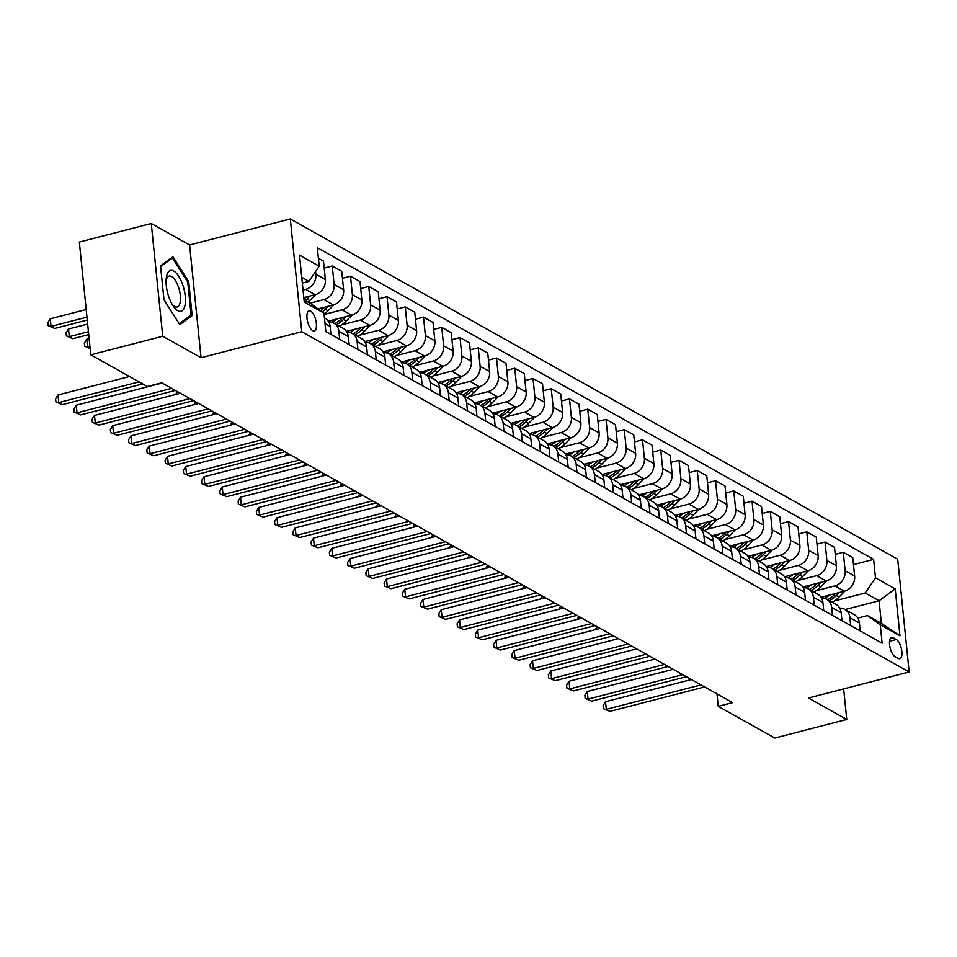 <?xml version="1.0" encoding="UTF-8"?>
<svg xmlns="http://www.w3.org/2000/svg" width="957" height="957" viewBox="0 0 957 957"><rect width="100%" height="100%" fill="white"/><g stroke="black" fill="none" stroke-linecap="round" stroke-linejoin="round"><path stroke-width="1.44" d="M312.664 330.643A10.371 4.139 75.5 0 0 314.267 330.943A10.371 4.139 75.5 0 0 316.097 321.696A10.371 4.139 75.5 0 0 310.69 311.145A10.371 4.139 75.5 0 0 309.087 310.858A10.371 4.139 75.5 0 0 307.257 320.093A10.371 4.139 75.5 0 0 312.664 330.643M151.266 223.495L162.726 336.254L201.054 357.727L189.594 244.968L151.266 223.495L79.335 242.073L90.783 354.82L147.366 386.52L161.745 382.8L732.631 702.617L718.252 706.338L774.823 738.026L846.766 719.461L843.655 688.896M189.594 244.968L290.306 218.974L897.702 559.235L909.15 671.993L301.766 331.72L290.306 218.974M896.35 639.527L893.144 637.733A10.049 4.007 75.5 0 0 891.589 637.446A10.049 4.007 75.5 0 0 889.819 646.394A10.049 4.007 75.5 0 0 895.058 656.622L898.276 658.428A10.049 4.007 75.5 0 0 899.819 658.703A10.049 4.007 75.5 0 0 901.59 649.755A10.049 4.007 75.5 0 0 896.35 639.527L889.543 641.286M875.488 577.837L895.202 588.878L899.963 635.807L880.261 624.765L867.509 615.542L881.373 623.318L879.088 600.769L865.212 592.993L875.488 577.837L873.621 559.39L317.329 247.755L319.207 266.19L308.932 281.358L301.742 277.327M304.039 299.876L311.216 303.907L323.968 313.118L325.847 331.565L882.127 643.2L880.261 624.765M323.968 313.118L304.254 302.077L299.493 255.148L319.207 266.19M162.726 336.254L90.783 354.82M201.054 357.727L301.766 331.72M909.15 671.993L808.438 697.988L846.766 719.461M716.984 693.849L718.252 706.338M845.127 609.537L879.088 600.769L895.202 588.878M867.509 615.542L857.783 618.055M834.301 600.972L865.212 592.993M821.034 597.228L844.373 591.211A12.967 11.101 -60.7 0 0 854.637 576.042L852.771 557.608L843.284 552.297L835.234 554.366M816.046 590.756L834.875 585.887A12.967 11.101 -60.7 0 0 845.151 570.731L843.284 552.297M802.779 587.012L826.118 580.983A12.967 11.101 -60.7 0 0 836.394 565.826L834.516 547.38L825.03 542.069L816.979 544.15M797.803 580.528L816.632 575.671A12.967 11.101 -60.7 0 0 826.896 560.503L825.03 542.069M784.537 576.784L807.864 570.755A12.967 11.101 -60.7 0 0 818.139 555.598L816.273 537.164L806.775 531.841L798.724 533.922M779.548 570.3L798.377 565.443A12.967 11.101 -60.7 0 0 808.653 550.275L806.775 531.841M766.282 566.556L789.621 560.539A12.967 11.101 -60.7 0 0 799.885 545.37L798.018 526.936L788.532 521.613L780.481 523.694M761.293 560.072L780.122 555.216A12.967 11.101 -60.7 0 0 790.398 540.059L788.532 521.613M748.027 556.328L771.366 550.311A12.967 11.101 -60.7 0 0 781.642 535.142L779.764 516.708L770.277 511.397L762.227 513.478M743.051 549.856L761.88 544.988A12.967 11.101 -60.7 0 0 772.143 529.831L770.277 511.397M729.784 546.112L753.111 540.083A12.967 11.101 -60.7 0 0 763.387 524.926L761.521 506.492L752.023 501.169L743.972 503.25M724.796 539.628L743.625 534.772A12.967 11.101 -60.7 0 0 753.901 519.603L752.023 501.169M711.529 535.884L734.868 529.855A12.967 11.101 -60.7 0 0 745.132 514.699L743.266 496.264L733.78 490.941L725.729 493.022M706.541 529.4L725.37 524.544A12.967 11.101 -60.7 0 0 735.646 509.387L733.78 490.941M693.275 525.656L716.614 519.639A12.967 11.101 -60.7 0 0 726.889 504.471L725.011 486.036L715.525 480.725L707.474 482.795M688.298 519.184L707.127 514.316A12.967 11.101 -60.7 0 0 717.391 499.159L715.525 480.725M675.032 515.44L698.359 509.411A12.967 11.101 -60.7 0 0 708.635 494.255L706.768 475.808L697.27 470.497L689.219 472.579M670.044 508.957L688.873 504.1A12.967 11.101 -60.7 0 0 699.148 488.931L697.27 470.497M656.777 505.212L680.116 499.183A12.967 11.101 -60.7 0 0 690.38 484.027L688.514 465.592L679.027 460.269L670.977 462.351M651.789 498.729L670.618 493.872A12.967 11.101 -60.7 0 0 680.894 478.703L679.027 460.269M638.522 494.984L661.861 488.967A12.967 11.101 -60.7 0 0 672.137 473.799L670.259 455.365L660.773 450.053L652.722 452.123M633.546 488.513L652.375 483.644A12.967 11.101 -60.7 0 0 662.639 468.487L660.773 450.053M620.28 484.768L643.606 478.739A12.967 11.101 -60.7 0 0 653.882 463.583L652.016 445.137L642.518 439.825L634.467 441.907M615.291 478.285L634.12 473.416A12.967 11.101 -60.7 0 0 644.396 458.259L642.518 439.825M602.025 474.54L625.364 468.511A12.967 11.101 -60.7 0 0 635.627 453.355L633.761 434.921L624.275 429.597L616.224 431.679M597.036 468.057L615.865 463.2A12.967 11.101 -60.7 0 0 626.141 448.032L624.275 429.597M583.77 464.312L607.109 458.295A12.967 11.101 -60.7 0 0 617.385 443.127L615.507 424.693L606.02 419.369L597.969 421.451M578.794 457.829L597.623 452.972A12.967 11.101 -60.7 0 0 607.886 437.816L606.02 419.369M565.527 454.085L588.854 448.067A12.967 11.101 -60.7 0 0 599.13 432.899L597.264 414.465L587.765 409.153L579.715 411.235M560.539 447.613L579.368 442.744A12.967 11.101 -60.7 0 0 589.644 427.588L587.765 409.153M547.272 443.869L570.611 437.839A12.967 11.101 -60.7 0 0 580.875 422.683L579.009 404.249L569.523 398.925L561.472 401.007M542.284 437.385L561.113 432.528A12.967 11.101 -60.7 0 0 571.389 417.36L569.523 398.925M529.018 433.641L552.356 427.612A12.967 11.101 -60.7 0 0 562.632 412.455L560.754 394.021L551.268 388.698L543.217 390.779M524.041 427.157L542.87 422.3A12.967 11.101 -60.7 0 0 553.134 407.144L551.268 388.698M510.775 423.413L534.102 417.396A12.967 11.101 -60.7 0 0 544.377 402.227L542.511 383.793L533.013 378.482L524.962 380.551M505.786 416.941L524.615 412.072A12.967 11.101 -60.7 0 0 534.891 396.916L533.013 378.482M492.52 413.197L515.859 407.168A12.967 11.101 -60.7 0 0 526.123 392.011L524.257 373.565L514.758 368.254L506.708 370.335M487.532 406.713L506.361 401.856A12.967 11.101 -60.7 0 0 516.636 386.688L514.758 368.254M474.265 402.969L497.604 396.94A12.967 11.101 -60.7 0 0 507.88 381.783L506.002 363.349L496.516 358.026L488.465 360.107M469.289 396.485L488.118 391.628A12.967 11.101 -60.7 0 0 498.382 376.46L496.516 358.026M456.022 392.741L479.349 386.724A12.967 11.101 -60.7 0 0 489.625 371.555L487.747 353.121L478.261 347.81L470.21 349.879M451.034 386.269L469.863 381.4A12.967 11.101 -60.7 0 0 480.139 366.244L478.261 347.81M437.768 382.525L461.107 376.496A12.967 11.101 -60.7 0 0 471.37 361.339L469.504 342.893L460.006 337.582L451.955 339.663M432.779 376.041L451.608 371.172A12.967 11.101 -60.7 0 0 461.884 356.016L460.006 337.582M419.513 372.297L442.852 366.268A12.967 11.101 -60.7 0 0 453.128 351.111L451.249 332.677L441.763 327.354L433.712 329.435M414.537 365.813L433.365 360.956A12.967 11.101 -60.7 0 0 443.629 345.788L441.763 327.354M401.27 362.069L424.597 356.04A12.967 11.101 -60.7 0 0 434.873 340.883L432.995 322.449L423.508 317.126L415.458 319.207M396.282 355.585L415.111 350.729A12.967 11.101 -60.7 0 0 425.387 335.572L423.508 317.126M383.015 351.841L406.354 345.824A12.967 11.101 -60.7 0 0 416.618 330.655L414.752 312.221L405.254 306.91L397.203 308.979M378.027 345.369L396.856 340.501A12.967 11.101 -60.7 0 0 407.132 325.344L405.254 306.91M364.761 341.625L388.099 335.596A12.967 11.101 -60.7 0 0 398.375 320.439L396.497 301.993L387.011 296.682L378.96 298.763M359.784 335.141L378.613 330.285A12.967 11.101 -60.7 0 0 388.877 315.116L387.011 296.682M346.506 331.397L369.845 325.368A12.967 11.101 -60.7 0 0 380.12 310.212L378.242 291.777L368.756 286.454L360.705 288.536M341.529 324.913L360.358 320.057A12.967 11.101 -60.7 0 0 370.634 304.9L368.756 286.454M328.263 321.169L351.602 315.152A12.967 11.101 -60.7 0 0 361.866 299.984L359.999 281.549L350.501 276.238L342.45 278.308M324.112 314.482L342.104 309.829A12.967 11.101 -60.7 0 0 352.379 294.672L350.501 276.238M318.083 308.86L333.347 304.924A12.967 11.101 -60.7 0 0 343.623 289.768L341.745 271.321L332.258 266.01L324.208 268.092M309.96 303.202L323.861 299.613A12.967 11.101 -60.7 0 0 334.125 284.444L332.258 266.01M303.8 297.615L315.092 294.696A12.967 11.101 -60.7 0 0 325.368 279.54L323.49 261.105L318.394 258.246M303.034 290.043L305.606 289.385A12.967 11.101 -60.7 0 0 315.882 274.216L315.607 271.513M302.328 283.057L308.932 281.358M860.211 630.926L859.41 622.971A12.967 11.101 -60.7 0 0 854.242 614.633L844.744 609.322A12.967 11.101 -60.7 0 0 839.684 608.09M873.621 559.39L853.477 564.594M850.725 625.603L849.924 617.66A12.967 11.101 -60.7 0 0 844.744 609.322M841.969 620.698L841.155 612.755A12.967 11.101 -60.7 0 0 835.987 604.405L826.501 599.094A12.967 11.101 -60.7 0 0 821.429 597.862M832.47 615.387L831.669 607.432A12.967 11.101 -60.7 0 0 826.501 599.094M823.714 610.482L822.912 602.527A12.967 11.101 -60.7 0 0 817.733 594.189L808.246 588.866A12.967 11.101 -60.7 0 0 803.174 587.634M814.228 605.159L813.414 597.216A12.967 11.101 -60.7 0 0 808.246 588.866M805.459 600.254L804.658 592.299A12.967 11.101 -60.7 0 0 799.49 583.961L789.992 578.65A12.967 11.101 -60.7 0 0 784.931 577.418M795.973 594.931L795.171 586.988A12.967 11.101 -60.7 0 0 789.992 578.65M787.216 590.026L786.403 582.083A12.967 11.101 -60.7 0 0 781.235 573.733L771.749 568.422A12.967 11.101 -60.7 0 0 766.677 567.19M777.718 584.715L776.917 576.76A12.967 11.101 -60.7 0 0 771.749 568.422M768.961 579.798L768.16 571.855A12.967 11.101 -60.7 0 0 762.98 563.517L753.494 558.194A12.967 11.101 -60.7 0 0 748.422 556.962M759.475 574.487L758.662 566.532A12.967 11.101 -60.7 0 0 753.494 558.194M750.707 569.582L749.905 561.627A12.967 11.101 -60.7 0 0 744.737 553.29L735.239 547.966A12.967 11.101 -60.7 0 0 730.179 546.746M741.22 564.259L740.419 556.316A12.967 11.101 -60.7 0 0 735.239 547.966M732.464 559.355L731.65 551.399A12.967 11.101 -60.7 0 0 726.483 543.062L716.996 537.75A12.967 11.101 -60.7 0 0 711.924 536.518M722.966 554.043L722.164 546.088A12.967 11.101 -60.7 0 0 716.996 537.75M714.209 549.127L713.408 541.183A12.967 11.101 -60.7 0 0 708.228 532.846L698.742 527.522A12.967 11.101 -60.7 0 0 693.669 526.29M704.723 543.815L703.909 535.86A12.967 11.101 -60.7 0 0 698.742 527.522M695.954 538.911L695.153 530.956A12.967 11.101 -60.7 0 0 689.985 522.618L680.487 517.294A12.967 11.101 -60.7 0 0 675.427 516.062M686.468 533.587L685.667 525.644A12.967 11.101 -60.7 0 0 680.487 517.294M677.712 528.683L676.898 520.728A12.967 11.101 -60.7 0 0 671.73 512.39L662.232 507.078A12.967 11.101 -60.7 0 0 657.172 505.846M668.213 523.359L667.412 515.416A12.967 11.101 -60.7 0 0 662.232 507.078M659.457 518.455L658.655 510.512A12.967 11.101 -60.7 0 0 653.475 502.162L643.989 496.85A12.967 11.101 -60.7 0 0 638.917 495.618M649.97 513.143L649.157 505.188A12.967 11.101 -60.7 0 0 643.989 496.85M641.202 508.227L640.4 500.284A12.967 11.101 -60.7 0 0 635.221 491.946L625.734 486.623A12.967 11.101 -60.7 0 0 620.674 485.39M631.716 502.915L630.914 494.96A12.967 11.101 -60.7 0 0 625.734 486.623M622.959 498.011L622.146 490.056A12.967 11.101 -60.7 0 0 616.978 481.718L607.48 476.407A12.967 11.101 -60.7 0 0 602.42 475.174M613.461 492.688L612.659 484.744A12.967 11.101 -60.7 0 0 607.48 476.407M604.704 487.783L603.903 479.84A12.967 11.101 -60.7 0 0 598.723 471.49L589.237 466.179A12.967 11.101 -60.7 0 0 584.165 464.946M595.218 482.472L594.405 474.516A12.967 11.101 -60.7 0 0 589.237 466.179M586.45 477.555L585.648 469.612A12.967 11.101 -60.7 0 0 580.468 461.274L570.982 455.951A12.967 11.101 -60.7 0 0 565.922 454.719M576.963 472.244L576.162 464.289A12.967 11.101 -60.7 0 0 570.982 455.951M568.207 467.339L567.393 459.384A12.967 11.101 -60.7 0 0 562.226 451.046L552.727 445.723A12.967 11.101 -60.7 0 0 547.667 444.503M558.709 462.016L557.907 454.073A12.967 11.101 -60.7 0 0 552.727 445.723M549.952 457.111L549.151 449.156A12.967 11.101 -60.7 0 0 543.971 440.818L534.485 435.507A12.967 11.101 -60.7 0 0 529.412 434.275M540.466 451.8L539.652 443.845A12.967 11.101 -60.7 0 0 534.485 435.507M531.697 446.883L530.896 438.94A12.967 11.101 -60.7 0 0 525.716 430.59L516.23 425.279A12.967 11.101 -60.7 0 0 511.17 424.047M522.211 441.572L521.409 433.617A12.967 11.101 -60.7 0 0 516.23 425.279M513.454 436.667L512.641 428.712A12.967 11.101 -60.7 0 0 507.473 420.374L497.975 415.051A12.967 11.101 -60.7 0 0 492.915 413.819M503.956 431.344L503.155 423.401A12.967 11.101 -60.7 0 0 497.975 415.051M495.2 426.439L494.398 418.484A12.967 11.101 -60.7 0 0 489.218 410.146L479.732 404.835A12.967 11.101 -60.7 0 0 474.66 403.603M485.713 421.116L484.9 413.173A12.967 11.101 -60.7 0 0 479.732 404.835M476.945 416.211L476.143 408.268A12.967 11.101 -60.7 0 0 470.964 399.918L461.477 394.607A12.967 11.101 -60.7 0 0 456.417 393.375M467.459 410.9L466.657 402.945A12.967 11.101 -60.7 0 0 461.477 394.607M458.702 405.983L457.889 398.04A12.967 11.101 -60.7 0 0 452.721 389.702L443.223 384.379A12.967 11.101 -60.7 0 0 438.162 383.147M449.204 400.672L448.402 392.717A12.967 11.101 -60.7 0 0 443.223 384.379M440.447 395.767L439.646 387.812A12.967 11.101 -60.7 0 0 434.466 379.474L424.98 374.163A12.967 11.101 -60.7 0 0 419.908 372.931M430.961 390.444L430.148 382.501A12.967 11.101 -60.7 0 0 424.98 374.163M422.193 385.539L421.391 377.596A12.967 11.101 -60.7 0 0 416.211 369.246L406.725 363.935A12.967 11.101 -60.7 0 0 401.665 362.703M412.706 380.228L411.893 372.273A12.967 11.101 -60.7 0 0 406.725 363.935M403.95 375.311L403.136 367.368A12.967 11.101 -60.7 0 0 397.968 359.031L388.47 353.707A12.967 11.101 -60.7 0 0 383.41 352.475M394.451 370L393.65 362.045A12.967 11.101 -60.7 0 0 388.47 353.707M385.695 365.096L384.881 357.14A12.967 11.101 -60.7 0 0 379.714 348.803L370.227 343.479A12.967 11.101 -60.7 0 0 365.155 342.247M376.209 359.772L375.395 351.829A12.967 11.101 -60.7 0 0 370.227 343.479M367.44 354.868L366.639 346.913A12.967 11.101 -60.7 0 0 361.459 338.575L351.973 333.263A12.967 11.101 -60.7 0 0 346.913 332.031M357.954 349.544L357.14 341.601A12.967 11.101 -60.7 0 0 351.973 333.263M349.197 344.64L348.384 336.697A12.967 11.101 -60.7 0 0 343.216 328.347L333.718 323.035A12.967 11.101 -60.7 0 0 328.658 321.803M339.699 339.328L338.898 331.373A12.967 11.101 -60.7 0 0 333.718 323.035M330.943 334.424L330.129 326.469A12.967 11.101 -60.7 0 0 324.961 318.131L324.447 317.844M881.373 623.318L899.963 635.807M163.982 299.792L179.796 324.674L192.154 315.583L188.708 281.621L172.894 256.751L160.525 265.843L163.982 299.792M187.644 281.896L188.708 281.621M189.199 316.348L192.154 315.583M691.421 679.53L605.53 701.708L606.307 709.328L700.979 684.889M609.956 711.374L603.424 708.623L609.956 711.374L704.627 686.935M603.424 708.623L603.113 705.572L605.53 701.708M829.528 595.039A24.798 21.233 119.3 0 1 824.551 598.269M844.935 591.043L839.014 597.12A24.798 21.233 119.3 0 1 832.1 602.24M835.557 593.484L834.492 594.584A24.798 21.233 119.3 0 1 827.578 599.704M829.336 600.685A24.798 21.233 -60.7 0 0 836.239 595.565L839.181 592.55M597.958 627.17L598.137 628.94M595.398 629.646L597.072 626.679M673.178 669.314L587.275 691.492L588.053 699.1L682.724 674.661M591.701 701.146L585.17 698.395L591.701 701.146L686.384 676.707M585.17 698.395L584.859 695.356L587.275 691.492M654.923 659.086L569.032 681.264L569.798 688.884L664.481 664.433M573.446 690.93L566.927 688.179L573.446 690.93L668.13 666.479M566.927 688.179L566.616 685.128L569.032 681.264M636.668 648.858L550.777 671.036L551.555 678.657L646.226 654.217M555.204 680.702L548.672 677.951L555.204 680.702L649.875 656.263M548.672 677.951L548.361 674.9L550.777 671.036M811.285 584.811A24.798 21.233 119.3 0 1 806.308 588.053M826.681 580.827L820.759 586.892A24.798 21.233 119.3 0 1 813.857 592.012M817.314 583.256L816.237 584.356A24.798 21.233 119.3 0 1 809.323 589.476M811.081 590.457A24.798 21.233 -60.7 0 0 817.984 585.337L820.927 582.323M579.703 616.954L579.882 618.712M577.155 619.418L578.818 616.452M793.03 574.595A24.798 21.233 119.3 0 1 788.054 577.825M808.438 570.599L802.516 576.664A24.798 21.233 119.3 0 1 795.602 581.784M799.059 573.028L797.982 574.128A24.798 21.233 119.3 0 1 791.08 579.248M792.827 580.229A24.798 21.233 -60.7 0 0 799.741 575.109L802.684 572.095M561.46 606.726L561.639 608.485M558.9 609.202L560.575 606.224M774.775 564.367A24.798 21.233 119.3 0 1 769.799 567.597M790.183 560.371L784.262 566.448A24.798 21.233 119.3 0 1 777.347 571.568M780.804 562.812L779.74 563.912A24.798 21.233 119.3 0 1 772.825 569.032M774.584 570.013A24.798 21.233 -60.7 0 0 781.486 564.893L784.429 561.879M543.205 596.498L543.385 598.269M540.645 598.974L542.32 596.008M618.425 638.642L532.523 660.808L533.3 668.429L627.971 643.989M536.949 670.474L530.417 667.723L536.949 670.474L631.632 646.035M530.417 667.723L530.106 664.684L532.523 660.808M756.52 554.139A24.798 21.233 119.3 0 1 751.556 557.381M771.928 550.143L766.007 556.22A24.798 21.233 119.3 0 1 759.104 561.34M762.562 552.584L761.485 553.684A24.798 21.233 119.3 0 1 754.571 558.804M756.329 559.785A24.798 21.233 -60.7 0 0 763.231 554.665L766.174 551.651M524.95 586.27L525.13 588.041M522.402 588.746L524.065 585.78M173.755 271.046A21.066 8.41 75.5 0 0 166.159 279.061A21.066 8.41 75.5 0 0 173.073 305.833A21.066 8.41 75.5 0 0 177.775 310.666A21.066 8.41 75.5 0 0 185.251 296.18A21.066 8.41 75.5 0 0 173.755 271.046M172.045 304.159A15.958 6.376 75.5 0 0 174.664 306.539A15.958 6.376 75.5 0 0 177.129 306.982A15.958 6.376 75.5 0 0 179.928 292.77A15.958 6.376 75.5 0 0 171.614 276.537A15.958 6.376 75.5 0 0 169.15 276.095A15.958 6.376 75.5 0 0 166.063 281.023M160.609 266.644L172.427 257.959L187.751 282.052L191.089 314.961L179.174 323.705M170.621 258.426L172.427 257.959M600.171 628.414L514.268 650.593L515.045 658.213L609.729 633.761M518.694 660.258L512.174 657.507L518.694 660.258L613.377 635.807M512.174 657.507L511.863 654.456L514.268 650.593M738.278 543.911A24.798 21.233 119.3 0 1 733.301 547.153M753.685 539.927L747.764 545.992A24.798 21.233 119.3 0 1 740.85 551.112M744.307 542.356L743.23 543.456A24.798 21.233 119.3 0 1 736.328 548.576M738.074 549.557A24.798 21.233 -60.7 0 0 744.989 544.437L747.931 541.423M506.708 576.054L506.887 577.813M504.148 578.518L505.822 575.552M581.916 618.186L496.025 640.365L496.803 647.985L591.474 623.545M500.451 650.03L493.92 647.279L500.451 650.03L595.122 625.591M493.92 647.279L493.609 644.228L496.025 640.365M720.023 533.695A24.798 21.233 119.3 0 1 715.046 536.925M735.431 529.7L729.509 535.776A24.798 21.233 119.3 0 1 722.595 540.884M726.052 532.14L724.987 533.24A24.798 21.233 119.3 0 1 718.073 538.36M719.831 539.341A24.798 21.233 -60.7 0 0 726.734 534.221L729.677 531.195M488.453 565.826L488.632 567.597M485.893 568.302L487.568 565.336M563.673 607.97L477.77 630.137L478.548 637.757L573.219 613.317M482.196 639.802L475.665 637.051L482.196 639.802L576.88 615.363M475.665 637.051L475.354 634.001L477.77 630.137M701.768 523.467A24.798 21.233 119.3 0 1 696.804 526.697M717.176 519.472L711.254 525.549A24.798 21.233 119.3 0 1 704.352 530.668M707.809 521.912L706.733 523.012A24.798 21.233 119.3 0 1 699.818 528.132M701.577 529.113A24.798 21.233 -60.7 0 0 708.479 523.993L711.422 520.979M470.198 555.598L470.377 557.369M467.65 558.075L469.313 555.108M545.418 597.742L459.516 619.921L460.293 627.529L554.976 603.089M463.942 629.574L457.422 626.823L463.942 629.574L558.625 605.135M457.422 626.823L457.111 623.785L459.516 619.921M683.525 513.239A24.798 21.233 119.3 0 1 678.549 516.481M698.933 509.256L693.012 515.321A24.798 21.233 119.3 0 1 686.097 520.441M689.554 511.684L688.478 512.785A24.798 21.233 119.3 0 1 681.575 517.904M683.322 518.885A24.798 21.233 -60.7 0 0 690.236 513.765L693.179 510.751M451.955 545.382L452.135 547.141M449.395 547.847L451.058 544.88M527.163 587.514L441.273 609.693L442.038 617.313L536.721 592.873M445.699 619.358L439.167 616.607L445.699 619.358L540.37 594.907M439.167 616.607L438.856 613.557L441.273 609.693M665.271 503.023A24.798 21.233 119.3 0 1 660.294 506.253M680.678 499.028L674.757 505.093A24.798 21.233 119.3 0 1 667.842 510.213M671.3 501.456L670.235 502.557A24.798 21.233 119.3 0 1 663.321 507.677M665.079 508.657A24.798 21.233 -60.7 0 0 671.981 503.549L674.924 500.523M433.7 535.154L433.88 536.925M431.14 537.631L432.815 534.652M508.921 577.286L423.018 599.465L423.795 607.085L518.467 582.646M427.444 609.13L420.913 606.379L427.444 609.13L522.115 584.691M420.913 606.379L420.602 603.329L423.018 599.465M647.016 492.795A24.798 21.233 119.3 0 1 642.039 496.025M662.423 488.8L656.502 494.877A24.798 21.233 119.3 0 1 649.6 499.997M653.057 491.24L651.98 492.341A24.798 21.233 119.3 0 1 645.066 497.461M646.824 498.441A24.798 21.233 -60.7 0 0 653.727 493.322L656.669 490.307M415.446 524.926L415.625 526.697M412.898 527.403L414.56 524.436M490.666 567.07L404.763 589.249L405.541 596.857L500.224 572.418M409.189 598.903L402.67 596.151L409.189 598.903L503.872 574.463M402.67 596.151L402.359 593.113L404.763 589.249M628.773 482.567A24.798 21.233 119.3 0 1 623.797 485.809M644.181 478.572L638.259 484.649A24.798 21.233 119.3 0 1 631.345 489.769M634.802 481.012L633.725 482.113A24.798 21.233 119.3 0 1 626.823 487.233M628.57 488.214A24.798 21.233 -60.7 0 0 635.484 483.094L638.427 480.079M397.203 514.699L397.382 516.469M394.643 517.175L396.306 514.208M472.411 556.842L386.52 579.021L387.286 586.641L481.969 562.19M390.946 588.687L384.415 585.935L390.946 588.687L485.618 564.235M384.415 585.935L384.104 582.885L386.52 579.021M610.518 472.351A24.798 21.233 119.3 0 1 605.542 475.581M625.926 468.356L620.004 474.421A24.798 21.233 119.3 0 1 613.09 479.541M616.547 470.784L615.483 471.885A24.798 21.233 119.3 0 1 608.568 477.005M610.327 477.986A24.798 21.233 -60.7 0 0 617.229 472.866L620.172 469.851M378.948 504.483L379.128 506.241M376.388 506.947L378.063 503.98M454.168 546.614L368.266 568.793L369.043 576.413L463.714 551.974M372.692 578.459L366.16 575.707L372.692 578.459L467.363 554.019M366.16 575.707L365.849 572.657L368.266 568.793M592.263 462.123A24.798 21.233 119.3 0 1 587.287 465.353M607.671 458.128L601.75 464.205A24.798 21.233 119.3 0 1 594.847 469.325M598.304 460.568L597.228 461.669A24.798 21.233 119.3 0 1 590.313 466.789M592.072 467.77A24.798 21.233 -60.7 0 0 598.974 462.65L601.917 459.635M360.693 494.255L360.873 496.025M358.145 496.731L359.808 493.764M435.913 536.399L350.011 558.565L350.788 566.185L445.472 541.746M354.437 568.231L347.917 565.479L354.437 568.231L449.12 543.791M347.917 565.479L347.606 562.429L350.011 558.565M574.021 451.895A24.798 21.233 119.3 0 1 569.044 455.137M589.428 447.9L583.507 453.977A24.798 21.233 119.3 0 1 576.592 459.097M580.05 450.34L578.973 451.441A24.798 21.233 119.3 0 1 572.071 456.561M573.817 457.542A24.798 21.233 -60.7 0 0 580.732 452.422L583.674 449.407M342.45 484.027L342.63 485.797M339.891 486.503L341.553 483.536M417.659 526.171L331.768 548.349L332.534 555.969L427.217 531.518M336.194 558.015L329.663 555.263L336.194 558.015L430.865 533.563M329.663 555.263L329.352 552.213L331.768 548.349M555.766 441.667A24.798 21.233 119.3 0 1 550.789 444.909M571.173 437.684L565.252 443.749A24.798 21.233 119.3 0 1 558.338 448.869M561.795 440.112L560.73 441.213A24.798 21.233 119.3 0 1 553.816 446.333M555.574 447.314A24.798 21.233 -60.7 0 0 562.477 442.194L565.42 439.179M324.196 473.811L324.375 475.569M321.636 476.275L323.31 473.308M399.416 515.943L313.513 538.121L314.291 545.741L408.962 521.302M317.939 547.787L311.408 545.035L317.939 547.787L412.611 523.347M311.408 545.035L311.097 541.985L313.513 538.121M537.511 431.451A24.798 21.233 119.3 0 1 532.535 434.681M552.919 427.456L546.997 433.533A24.798 21.233 119.3 0 1 540.095 438.641M543.552 429.896L542.475 430.997A24.798 21.233 119.3 0 1 535.561 436.105M537.32 437.098A24.798 21.233 -60.7 0 0 544.222 431.978L547.165 428.951M305.941 463.583L306.12 465.353M303.393 466.059L305.056 463.08M381.161 505.727L295.258 527.893L296.036 535.513L390.719 511.074M299.685 537.559L293.165 534.807L299.685 537.559L394.368 513.119M293.165 534.807L292.854 531.757L295.258 527.893M519.268 421.224A24.798 21.233 119.3 0 1 514.292 424.453M534.676 417.228L528.754 423.305A24.798 21.233 119.3 0 1 521.84 428.425M525.297 419.668L524.221 420.769A24.798 21.233 119.3 0 1 517.318 425.889M519.065 426.87A24.798 21.233 -60.7 0 0 525.979 421.75L528.922 418.735M287.686 453.355L287.866 455.125M285.138 455.831L286.801 452.864M362.906 495.499L277.016 517.677L277.781 525.285L372.464 500.846M281.442 527.331L274.91 524.58L281.442 527.331L376.113 502.892M274.91 524.58L274.599 521.541L277.016 517.677M501.013 410.996A24.798 21.233 119.3 0 1 496.037 414.237M516.421 407.012L510.5 413.077A24.798 21.233 119.3 0 1 503.585 418.197M507.043 409.44L505.966 410.541A24.798 21.233 119.3 0 1 499.064 415.661M500.81 416.642A24.798 21.233 -60.7 0 0 507.724 411.522L510.667 408.507M269.443 443.139L269.623 444.897M266.883 445.603L268.558 442.636M344.664 485.271L258.761 507.449L259.538 515.069L354.21 490.63M263.187 517.115L256.655 514.364L263.187 517.115L357.858 492.664M256.655 514.364L256.344 511.313L258.761 507.449M482.759 400.78A24.798 21.233 119.3 0 1 477.782 404.01M498.166 396.784L492.245 402.849A24.798 21.233 119.3 0 1 485.343 407.969M488.8 399.213L487.723 400.313A24.798 21.233 119.3 0 1 480.809 405.433M482.567 406.414A24.798 21.233 -60.7 0 0 489.47 401.294L492.412 398.279M251.189 432.911L251.368 434.681M248.641 435.387L250.303 432.408M326.409 475.043L240.506 497.221L241.284 504.841L335.967 480.402M244.932 506.887L238.413 504.136L244.932 506.887L339.615 482.448M238.413 504.136L238.102 501.085L240.506 497.221M464.516 390.552A24.798 21.233 119.3 0 1 459.539 393.782M479.924 386.556L474.002 392.633A24.798 21.233 119.3 0 1 467.088 397.753M470.545 388.997L469.468 390.097A24.798 21.233 119.3 0 1 462.566 395.217M464.312 396.198A24.798 21.233 -60.7 0 0 471.227 391.078L474.17 388.063M232.934 422.683L233.113 424.453M230.386 425.159L232.049 422.193M308.154 464.827L222.263 486.993L223.029 494.613L317.712 470.174M226.689 496.659L220.158 493.908L226.689 496.659L321.361 472.22M220.158 493.908L219.847 490.869L222.263 486.993M446.261 380.324A24.798 21.233 119.3 0 1 441.285 383.566M461.669 376.328L455.747 382.405A24.798 21.233 119.3 0 1 448.833 387.525M452.29 378.769L451.214 379.869A24.798 21.233 119.3 0 1 444.311 384.989M446.058 385.97A24.798 21.233 -60.7 0 0 452.972 380.85L455.915 377.836M214.691 412.455L214.87 414.225M212.131 414.931L213.806 411.965M289.911 454.599L204.008 476.777L204.786 484.398L299.457 459.946M208.435 486.443L201.903 483.692L208.435 486.443L303.106 461.992M201.903 483.692L201.592 480.641L204.008 476.777M428.006 370.096A24.798 21.233 119.3 0 1 423.03 373.338M443.414 366.112L437.493 372.177A24.798 21.233 119.3 0 1 430.59 377.297M434.047 368.541L432.971 369.641A24.798 21.233 119.3 0 1 426.056 374.761M427.815 375.742A24.798 21.233 -60.7 0 0 434.717 370.622L437.66 367.608M196.436 402.239L196.616 403.998M193.888 404.703L195.551 401.737M271.656 444.371L185.754 466.549L186.531 474.17L281.214 449.73M190.18 476.215L183.648 473.464L190.18 476.215L284.863 451.776M183.648 473.464L183.349 470.413L185.754 466.549M409.763 359.88A24.798 21.233 119.3 0 1 404.787 363.11M425.171 355.884L419.238 361.961A24.798 21.233 119.3 0 1 412.335 367.081M415.793 358.325L414.716 359.425A24.798 21.233 119.3 0 1 407.814 364.545M409.56 365.526A24.798 21.233 -60.7 0 0 416.474 360.406L419.417 357.38M178.181 392.011L178.361 393.782M175.633 394.487L177.296 391.521M253.402 434.155L167.511 456.322L168.276 463.942L262.96 439.502M171.937 465.987L165.405 463.236L171.937 465.987L266.608 441.548M165.405 463.236L165.094 460.185L167.511 456.322M391.509 349.652A24.798 21.233 119.3 0 1 386.532 352.894M406.916 345.656L400.995 351.733A24.798 21.233 119.3 0 1 394.081 356.853M397.538 348.097L396.461 349.197A24.798 21.233 119.3 0 1 389.559 354.317M391.305 355.298A24.798 21.233 -60.7 0 0 398.22 350.178L401.162 347.164M235.159 423.927L149.256 446.106L150.034 453.726L244.705 429.274M153.682 455.759L147.151 453.008L153.682 455.759L248.353 431.32M147.151 453.008L146.84 449.969L149.256 446.106M373.254 339.424A24.798 21.233 119.3 0 1 368.278 342.666M388.662 335.44L382.74 341.505A24.798 21.233 119.3 0 1 375.838 346.625M379.295 337.869L378.218 338.969A24.798 21.233 119.3 0 1 371.304 344.089M373.063 345.07A24.798 21.233 -60.7 0 0 379.965 339.95L382.908 336.936M216.904 413.699L131.001 435.878L131.779 443.498L226.462 419.058M135.427 445.543L128.896 442.792L135.427 445.543L230.111 421.104M128.896 442.792L128.597 439.742L131.001 435.878M355.011 329.208A24.798 21.233 119.3 0 1 350.035 332.438M370.407 325.213L364.485 331.278A24.798 21.233 119.3 0 1 357.583 336.397M361.04 327.653L359.964 328.753A24.798 21.233 119.3 0 1 353.061 333.861M354.808 334.854A24.798 21.233 -60.7 0 0 361.722 329.734L364.665 326.708M198.649 403.483L112.759 425.65L113.524 433.27L208.207 408.83M117.185 435.315L110.653 432.564L117.185 435.315L211.856 410.876M110.653 432.564L110.342 429.514L112.759 425.65M336.756 318.98A24.798 21.233 119.3 0 1 331.78 322.21M352.164 314.985L346.243 321.062A24.798 21.233 119.3 0 1 339.328 326.181M342.785 317.425L341.709 318.525A24.798 21.233 119.3 0 1 334.806 323.645M336.553 324.626A24.798 21.233 -60.7 0 0 343.467 319.506L346.41 316.492M180.406 393.255L94.504 415.434L95.281 423.042L189.953 398.602M98.93 425.087L92.398 422.336L98.93 425.087L193.601 400.648M92.398 422.336L92.087 419.298L94.504 415.434M333.909 304.769L327.988 310.834A24.798 21.233 119.3 0 1 324.076 314.159M324.531 307.197L323.466 308.298A24.798 21.233 119.3 0 1 320.715 310.762M89.145 338.634L86.764 339.245L87.542 346.865L90.125 348.312M322.27 311.898A24.798 21.233 -60.7 0 0 325.213 309.278L328.155 306.264M89.91 346.255L87.542 346.865L84.659 346.159L84.348 343.108L86.764 339.245M90.137 348.504L84.659 346.159M162.152 383.027L76.249 405.206L77.027 412.826L171.71 388.375M80.675 414.871L74.144 412.12L80.675 414.871L175.358 390.42M74.144 412.12L73.845 409.07L76.249 405.206M315.654 294.541L309.733 300.606A24.798 21.233 119.3 0 1 308.106 302.161M306.288 296.969L305.211 298.07A24.798 21.233 119.3 0 1 303.967 299.266M87.661 324.076L68.509 329.017L69.287 336.637L72.935 338.682L88.726 334.603M305.331 300.606A24.798 21.233 -60.7 0 0 306.97 299.051L309.912 296.036M88.439 331.696L69.287 336.637L66.416 335.931L66.105 332.88L68.509 329.017M72.935 338.682L66.416 335.931M129.518 376.52L58.006 394.978L58.772 402.598L139.064 381.867M62.42 404.644L55.901 401.892L62.42 404.644L142.713 383.913M55.901 401.892L55.59 398.842L58.006 394.978M86.178 309.518L50.266 318.789L51.032 326.409L54.693 328.454L87.254 320.057M86.955 317.138L51.032 326.409L48.161 325.703L47.85 322.665L50.266 318.789M54.693 328.454L48.161 325.703M834.875 585.887L844.373 591.211M816.632 575.671L826.118 580.983M798.377 565.443L807.864 570.755M780.122 555.216L789.621 560.539M761.88 544.988L771.366 550.311M743.625 534.772L753.111 540.083M725.37 524.544L734.868 529.855M707.127 514.316L716.614 519.639M688.873 504.1L698.359 509.411M670.618 493.872L680.116 499.183M652.375 483.644L661.861 488.967M634.12 473.416L643.606 478.739M615.865 463.2L625.364 468.511M597.623 452.972L607.109 458.295M579.368 442.744L588.854 448.067M561.113 432.528L570.611 437.839M542.87 422.3L552.356 427.612M524.615 412.072L534.102 417.396M506.361 401.856L515.859 407.168M488.118 391.628L497.604 396.94M469.863 381.4L479.349 386.724M451.608 371.172L461.107 376.496M433.365 360.956L442.852 366.268M415.111 350.729L424.597 356.04M396.856 340.501L406.354 345.824M378.613 330.285L388.099 335.596M360.358 320.057L369.845 325.368M342.104 309.829L351.602 315.152M323.861 299.613L333.347 304.924M305.606 289.385L315.092 294.696M845.151 570.731L854.637 576.042M849.924 617.66L859.41 622.971M831.669 607.432L841.155 612.755M826.896 560.503L836.394 565.826M813.414 597.216L822.912 602.527M808.653 550.275L818.139 555.598M795.171 586.988L804.658 592.299M790.398 540.059L799.885 545.37M776.917 576.76L786.403 582.083M772.143 529.831L781.642 535.142M758.662 566.532L768.16 571.855M753.901 519.603L763.387 524.926M740.419 556.316L749.905 561.627M735.646 509.387L745.132 514.699M722.164 546.088L731.65 551.399M717.391 499.159L726.889 504.471M703.909 535.86L713.408 541.183M699.148 488.931L708.635 494.255M685.667 525.644L695.153 530.956M680.894 478.703L690.38 484.027M667.412 515.416L676.898 520.728M662.639 468.487L672.137 473.799M649.157 505.188L658.655 510.512M644.396 458.259L653.882 463.583M630.914 494.96L640.4 500.284M626.141 448.032L635.627 453.355M612.659 484.744L622.146 490.056M607.886 437.816L617.385 443.127M594.405 474.516L603.903 479.84M589.644 427.588L599.13 432.899M576.162 464.289L585.648 469.612M571.389 417.36L580.875 422.683M557.907 454.073L567.393 459.384M553.134 407.144L562.632 412.455M539.652 443.845L549.151 449.156M534.891 396.916L544.377 402.227M521.409 433.617L530.896 438.94M516.636 386.688L526.123 392.011M503.155 423.401L512.641 428.712M498.382 376.46L507.88 381.783M484.9 413.173L494.398 418.484M480.139 366.244L489.625 371.555M466.657 402.945L476.143 408.268M461.884 356.016L471.37 361.339M448.402 392.717L457.889 398.04M443.629 345.788L453.128 351.111M430.148 382.501L439.646 387.812M425.387 335.572L434.873 340.883M411.893 372.273L421.391 377.596M407.132 325.344L416.618 330.655M393.65 362.045L403.136 367.368M388.877 315.116L398.375 320.439M375.395 351.829L384.881 357.14M370.634 304.9L380.12 310.212M357.14 341.601L366.639 346.913M352.379 294.672L361.866 299.984M338.898 331.373L348.384 336.697M334.125 284.444L343.623 289.768M325.033 323.61L330.129 326.469M315.882 274.216L325.368 279.54M890.369 638.451L893.144 637.733M834.492 594.584L833.475 594.022M839.014 597.12L836.239 595.565M816.237 584.356L815.232 583.794M820.759 586.892L817.984 585.337M797.982 574.128L796.978 573.566M802.516 576.664L799.741 575.109M779.74 563.912L778.723 563.35M784.262 566.448L781.486 564.893M761.485 553.684L760.48 553.122M766.007 556.22L763.231 554.665M743.23 543.456L742.225 542.894M747.764 545.992L744.989 544.437M724.987 533.24L723.971 532.666M729.509 535.776L726.734 534.221M706.733 523.012L705.728 522.45M711.254 525.549L708.479 523.993M688.478 512.785L687.473 512.222M693.012 515.321L690.236 513.765M670.235 502.557L669.218 501.994M674.757 505.093L671.981 503.549M651.98 492.341L650.975 491.778M656.502 494.877L653.727 493.322M633.725 482.113L632.721 481.55M638.259 484.649L635.484 483.094M615.483 471.885L614.466 471.322M620.004 474.421L617.229 472.866M597.228 461.669L596.223 461.107M601.75 464.205L598.974 462.65M578.973 451.441L577.968 450.879M583.507 453.977L580.732 452.422M560.73 441.213L559.713 440.651M565.252 443.749L562.477 442.194M542.475 430.997L541.471 430.423M546.997 433.533L544.222 431.978M524.221 420.769L523.216 420.207M528.754 423.305L525.979 421.75M505.966 410.541L504.961 409.979M510.5 413.077L507.724 411.522M487.723 400.313L486.718 399.751M492.245 402.849L489.47 401.294M469.468 390.097L468.463 389.535M474.002 392.633L471.227 391.078M451.214 379.869L450.209 379.307M455.747 382.405L452.972 380.85M432.971 369.641L431.966 369.079M437.493 372.177L434.717 370.622M414.716 359.425L413.711 358.863M419.238 361.961L416.474 360.406M396.461 349.197L395.456 348.635M400.995 351.733L398.22 350.178M378.218 338.969L377.214 338.407M382.74 341.505L379.965 339.95M359.964 328.753L358.959 328.179M364.485 331.278L361.722 329.734M341.709 318.525L340.704 317.963M346.243 321.062L343.467 319.506M323.466 308.298L322.461 307.735M327.988 310.834L325.213 309.278M305.211 298.07L304.206 297.507M309.733 300.606L306.97 299.051"/></g></svg>
